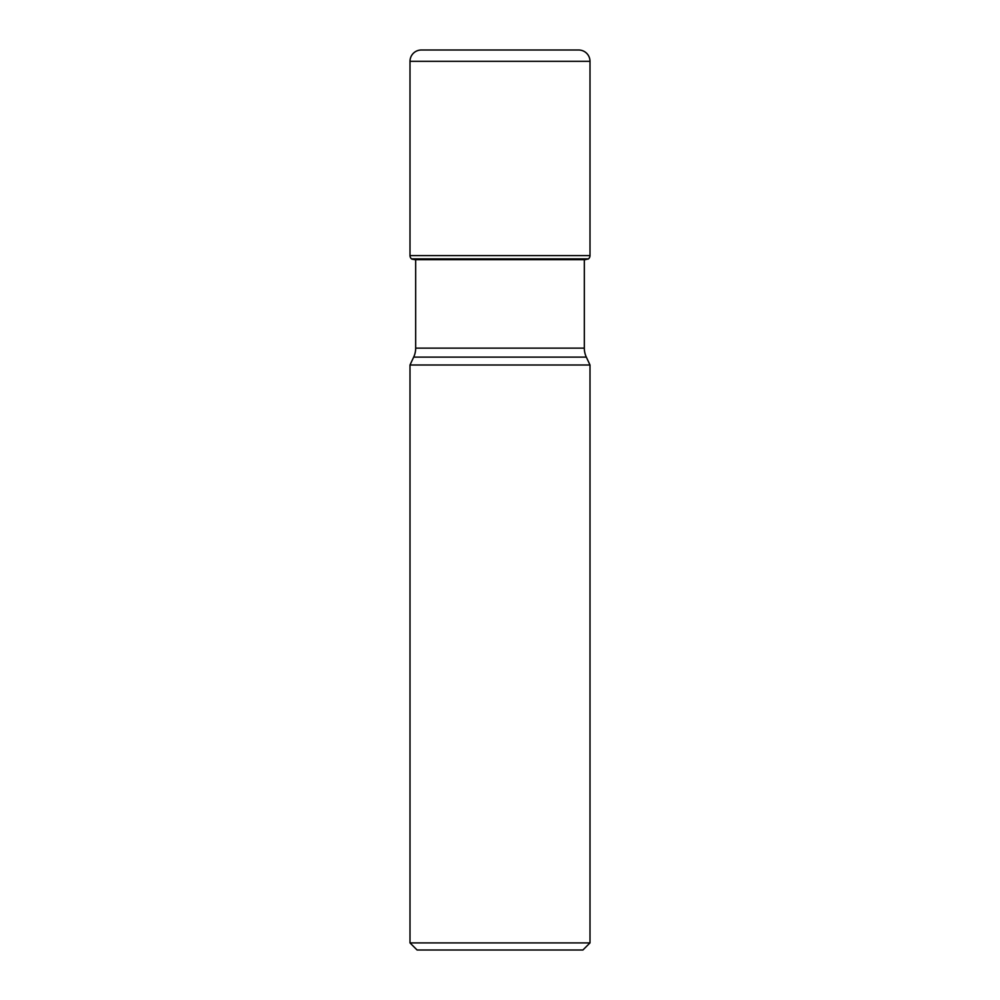 <?xml version="1.0" encoding="UTF-8"?>
<svg xmlns="http://www.w3.org/2000/svg" width="1000" height="1000" viewBox="0 0 1000 1000"><rect width="100%" height="100%" fill="white"/><g stroke="black" fill="none" stroke-linecap="round" stroke-linejoin="round"><path stroke-width="1.5" d="M414.837 259.675L585.163 259.675L588.475 258.863L411.525 258.863L413.938 259.5L586.062 259.5M411.525 258.863A4.25 4.25 0 0 1 410 255.6L410 61.337L410 255.6A4.25 4.25 0 0 0 411.525 258.863L588.138 259.125M410 255.6L590 255.6A4.25 4.25 0 0 1 588.475 258.863M590 255.6L590 61.337A11.338 11.338 0 0 0 578.663 50L421.337 50A11.338 11.338 0 0 0 410 61.337L590 61.337M584.325 259.825L585.163 259.675M584.325 259.675L584.325 348.125A21.263 21.263 0 0 0 586.325 357.113L590 365L410 365L413.675 357.113L586.325 357.113M415.675 259.825L415.675 348.125A21.263 21.263 0 0 1 413.675 357.113M590 365L590 942.913L582.913 950L417.088 950L410 942.913L410 365M590 942.913L410 942.913M421.337 50A11.338 11.338 0 0 0 410 61.337M411.863 259.125L413.938 259.5M415.675 348.125L584.325 348.125"/></g></svg>
